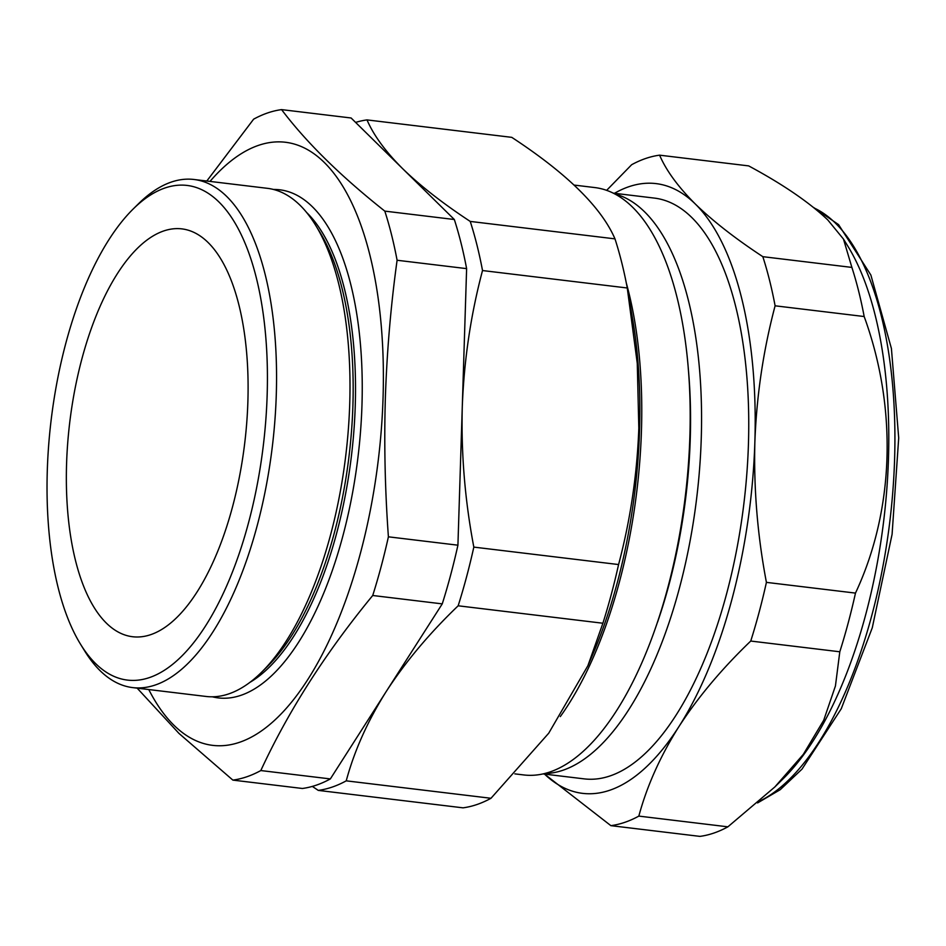 <?xml version="1.0" encoding="UTF-8"?>
<svg xmlns="http://www.w3.org/2000/svg" width="946" height="946" viewBox="0 0 946 946"><rect width="100%" height="100%" fill="white"/><g stroke="black" fill="none" stroke-linecap="round" stroke-linejoin="round"><path stroke-width="1.42" d="M827.809 219.969C809.197 202.29 782.815 184.269 748.664 165.893L659.599 155.168C666.244 170.587 678.152 186.87 695.31 204.005C712.917 221.104 735.42 238.652 762.831 256.673L851.885 267.411L843.465 239.066L827.809 219.969M657.612 621.971A284.285 121.951 -83.1 0 0 690.249 439.039A284.285 121.951 -83.1 0 0 688.227 367.923M544.612 773.592A292.503 125.475 -83.1 0 0 701.246 438.684A292.503 125.475 -83.1 0 0 614.486 193.812M514.872 773.875L523.918 774.963A295.826 126.906 -83.1 0 0 689.87 436.638A295.826 126.906 -83.1 0 0 594.703 187.556L574.104 185.073M466.615 268.629A337.793 144.915 -83.1 0 0 454.328 219.507L402.724 168.743C385.578 151.644 373.67 135.361 367.013 119.906L511.762 137.347C566.985 173.532 601.384 207.363 614.983 238.865A337.793 144.915 96.9 0 1 627.269 287.986L637.273 363.441L638.822 428.183C637.107 474.644 630.355 520.099 618.578 564.549L473.828 547.107C464.912 500.162 461.069 453.43 462.275 406.91L466.615 268.629L397.095 260.256A337.793 144.915 -83.1 0 0 384.809 211.124C340.631 176.11 306.22 142.278 281.589 109.618A337.793 144.915 -83.1 0 0 253.634 119.172L206.807 181.029M613.15 193.126L654.336 198.092A292.503 125.475 96.9 0 1 748.428 444.372A292.503 125.475 96.9 0 1 584.344 778.889L543.158 773.934M66.575 463.8A205.412 88.12 -83.1 0 0 132.653 636.741A205.412 88.12 -83.1 0 0 247.876 401.825A205.412 88.12 -83.1 0 0 181.798 228.873A205.412 88.12 -83.1 0 0 66.575 463.8M133.067 209.113L138.53 203.721A255.905 109.783 96.9 0 1 193.965 179.48A255.905 109.783 96.9 0 1 276.279 394.943A255.905 109.783 96.9 0 1 132.724 687.612A255.905 109.783 96.9 0 1 84.643 650.895L80.623 644.368A249.082 106.851 -83.1 0 0 196.673 638.798A249.082 106.851 -83.1 0 0 267.15 395.239A249.082 106.851 -83.1 0 0 133.067 209.113A249.082 106.851 -83.1 0 0 47.3 470.387A249.082 106.851 -83.1 0 0 80.623 644.368M132.724 687.612L206.169 696.469A255.905 109.783 -83.1 0 0 261.604 672.216A255.905 109.783 -83.1 0 0 349.724 403.788A255.905 109.783 -83.1 0 0 315.491 225.042A255.905 109.783 -83.1 0 0 267.399 188.325L193.965 179.48M261.604 672.216L267.198 666.693A248.916 106.78 -83.1 0 0 352.905 405.598A248.916 106.78 -83.1 0 0 319.606 231.746L315.491 225.042M249.945 682.35A248.916 106.78 -83.1 0 0 355.247 405.881A248.916 106.78 -83.1 0 0 306.563 212.436M212.342 696.8A255.905 109.783 -83.1 0 0 361.963 405.266A255.905 109.783 -83.1 0 0 273.477 189.46M148.77 689.551A303.678 130.276 -83.1 0 0 292.468 701.01A303.678 130.276 -83.1 0 0 383.047 398.065A303.678 130.276 -83.1 0 0 210 181.407M137.158 688.144L178.96 733.398L232.858 780.107L302.389 788.479A337.793 144.915 -83.1 0 0 330.343 778.925L442.255 603.879A337.793 144.915 -83.1 0 0 457.923 545.192L388.404 536.82C385.022 490.087 384.017 443.698 385.365 397.639C386.926 351.439 390.828 305.641 397.095 260.256M457.923 545.192L462.275 406.91C464.037 360.166 470.777 314.711 482.519 270.544A337.793 144.915 -83.1 0 0 470.233 221.423C442.87 203.437 420.367 185.877 402.724 168.743L351.108 117.99L281.589 109.618M454.328 219.507L384.809 211.124M442.255 603.879L372.724 595.495A337.793 144.915 -83.1 0 0 388.404 536.82M330.343 778.925L260.812 770.552C288.353 711.025 325.661 652.669 372.724 595.495M232.858 780.107A337.793 144.915 -83.1 0 0 260.812 770.552M367.013 119.906A337.793 144.915 -83.1 0 0 355.601 122.412M614.983 238.865L470.233 221.423M627.269 287.986L482.519 270.544M618.578 564.549A337.793 144.915 96.9 0 1 602.898 623.237L458.16 605.795A337.793 144.915 -83.1 0 0 473.828 547.107M602.898 623.237L587.892 665.712L548.727 733.197L490.986 798.282L346.236 780.84C354.36 750.734 367.71 720.911 386.299 691.396C405.467 661.881 429.413 633.347 458.16 605.795M490.986 798.282A337.793 144.915 96.9 0 1 463.032 807.837L318.282 790.395A337.793 144.915 -83.1 0 0 346.236 780.84M312.334 786.41L318.282 790.395M762.831 256.673A337.793 144.915 96.9 0 1 775.105 305.806C763.339 350.162 756.587 395.617 754.861 442.172C753.666 488.881 757.521 535.613 766.414 582.369A337.793 144.915 96.9 0 1 750.746 641.045C721.952 668.668 697.994 697.202 678.885 726.658C660.273 756.232 646.922 786.055 638.834 816.102L727.888 826.828L774.821 786.977L803.331 754.352L823.73 720.202L835.436 685.956L839.8 651.782A337.793 144.915 -83.1 0 0 855.48 593.095C894.266 510.426 897.719 408.412 864.171 316.532A337.793 144.915 -83.1 0 0 851.885 267.411M638.834 816.102A337.793 144.915 96.9 0 1 610.88 825.657L699.934 836.382A337.793 144.915 -83.1 0 0 727.888 826.828M750.746 641.045L839.8 651.782M766.414 582.369L855.48 593.095M775.105 305.806L864.171 316.532M606.623 190.371L631.644 164.722A337.793 144.915 96.9 0 1 659.599 155.168M610.88 825.657L544.506 774.088M614.498 193.291A307.083 131.742 -83.1 0 1 695.31 204.005A307.083 131.742 96.9 0 1 754.861 442.172A307.083 131.742 96.9 0 1 678.885 726.658A307.083 131.742 96.9 0 1 544.518 774.1M774.821 786.977L783.536 778.369A304.695 130.714 -83.1 0 0 883.753 520.359A304.695 130.714 -83.1 0 0 847.699 245.925L843.465 239.066M759.591 801.179A304.695 130.714 -83.1 0 0 888.933 528.589A304.695 130.714 -83.1 0 0 835.484 223.185A304.695 130.714 -83.1 0 0 814.482 208.167M626.299 282.996A295.826 126.906 96.9 0 1 641.447 430.797A295.826 126.906 96.9 0 1 560.304 716.583M587.892 665.712L592.243 655.649A297.529 127.639 -83.1 0 0 639.555 430.217A297.529 127.639 -83.1 0 0 632.72 319.689L629.149 298.64M813.726 207.552L838.582 224.64L870.864 275.026L891.416 348.495L898.7 437.927L892.09 534.301L872.283 627.754L841.266 708.743L801.995 769.133L780.261 789.662L757.592 802.929"/></g></svg>

